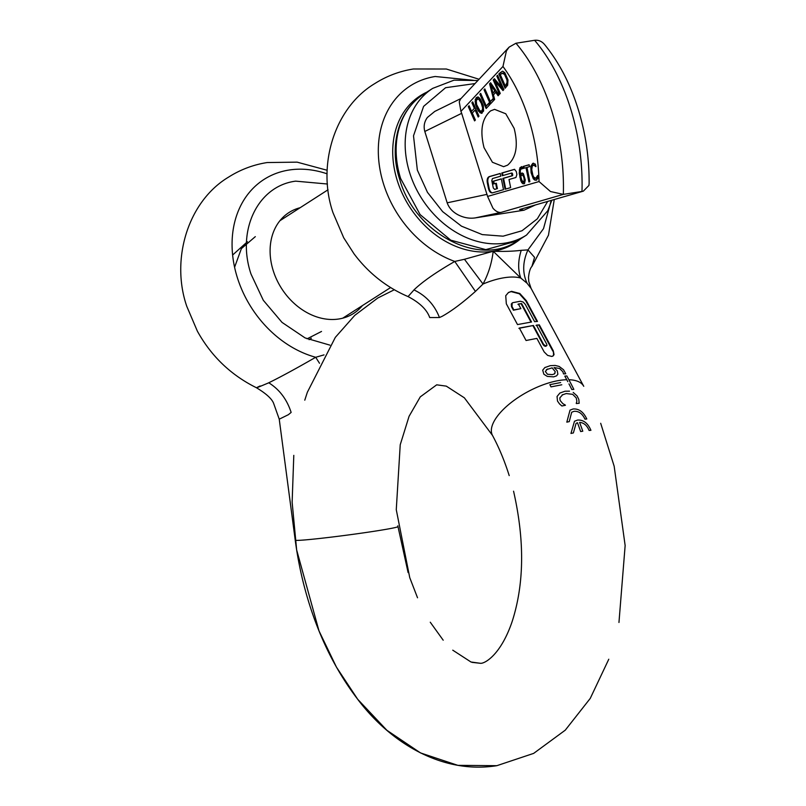 <?xml version="1.0" encoding="UTF-8"?>
<svg xmlns="http://www.w3.org/2000/svg" width="806" height="806" viewBox="0 0 806 806"><rect width="100%" height="100%" fill="white"/><g stroke="black" fill="none" stroke-linecap="round" stroke-linejoin="round"><path stroke-width="1.21" d="M362.438 305.575A59.906 47.201 -122.6 0 1 353.602 313.443A59.906 47.201 -122.6 0 1 273.194 270.564A59.906 47.201 -122.6 0 1 289.032 212.512A59.906 47.201 -122.6 0 1 299.882 207.787M346.308 315.892A59.906 47.201 -122.6 0 1 344.867 317.554M283.752 218.104L281.637 218.718M321.523 331.447L307.096 338.832M234.586 267.26L241.377 248.631L255.311 236.642M311.338 338.228L309.091 339.689M232.622 255.028L247.402 241.709M324.012 354.892L315.7 357.27C295.963 368.634 280.307 377.137 268.751 382.779L268.126 383.072C256.288 388.069 253.628 389.026 260.137 385.953M327.095 173.824A101.254 79.774 57.4 0 0 288.961 170.046A101.254 79.774 57.4 0 0 237.307 277.516A101.254 79.774 57.4 0 0 315.7 357.27L319.508 363.274M327.165 170.268L297.122 162.147L267.139 162.55C253.275 164.746 240.4 169.613 228.521 177.149C187.707 201.601 170.6 259.663 186.801 306.391L197.369 331.165C211.253 356.232 230.929 375.082 256.399 387.716L256.399 387.716C265.97 393.479 271.693 398.638 273.556 403.161L279.239 419.18L288.427 414.667M288.427 414.657L291.137 412.41C286.876 399.302 279.41 389.429 268.751 382.779M574.104 411.322L571.686 412.229L569.248 421.619L566.809 422.153L570.033 410.133L573.116 408.974C578.95 408.602 583.514 411.937 586.788 418.999L584.965 419.14C582.325 413.599 578.698 410.989 574.104 411.322M573.217 392.441L577.116 395.948L578.819 399.464L579.171 403.282L576.33 403.554A244.158 142.128 81 0 0 576.25 403.353L576.884 401.267L576.25 397.942L572.653 394.325L566.185 393.56L562.084 394.99M562.749 394.608L559.807 397.922L560.14 400.481L562.769 403.594L565.349 405.096A244.168 142.138 81 0 1 565.429 405.267L561.893 405.992L559.566 403.977L557.5 401.066L557.047 396.502L559.888 393.046L565.036 391.222L569.52 391.172M561.792 384.784L551.012 386.88A243.11 141.513 81 0 0 549.853 384.653L560.633 382.568M581.731 431.381L580.652 431.553A244.591 142.38 81 0 0 577.459 422.717L576.068 423.382L573.388 432.923L570.95 433.457L574.487 421.246L577.59 420.067C583.403 419.694 587.856 423.11 590.929 430.303L589.105 430.454C586.97 425.377 583.796 422.687 579.585 422.384A244.591 142.38 81 0 1 582.778 431.22L581.731 431.381M509.201 475.6C504.566 460.891 498.995 447.491 492.486 435.411A51.826 21.742 -28.3 0 1 496.496 417.417A51.826 21.742 -28.3 0 1 559.485 380.422A51.826 21.742 -28.3 0 1 566.769 379.737L564.815 376.09L566.83 375.939L568.875 379.737A243.09 141.503 81 0 1 573.852 389.389L571.827 389.54A243.734 141.876 81 0 0 568.965 383.888M566.769 379.737A243.734 141.876 81 0 1 567.807 381.661M527.094 283.269L531.053 288.336L528.796 281.556L528.504 277.516C529.079 271.904 530.217 268.207 531.92 266.423L534.549 257.336L527.95 249.9C522.61 261.879 522.328 273.002 527.094 283.269L520.807 278.07A51.826 21.742 151.7 0 0 504.244 277.727A51.826 21.742 151.7 0 0 483.026 284.024C488.376 274.01 491.771 263.088 493.201 251.26L520.807 278.07C517.825 269.879 517.976 260.63 521.23 250.323L527.95 249.9L543.516 228.652L550.931 201.46M473.424 80.308L435.21 76.499A101.254 79.774 57.4 0 0 383.545 183.97A101.254 79.774 57.4 0 0 454.775 261.446C436.358 272.065 422.888 281.425 414.365 289.515L408.048 296.578C419.704 302.673 426.918 309.665 429.709 317.554L439.451 317.524L442.121 316.335C451.541 311.106 462.644 302.794 475.429 291.409L483.026 284.024L464.458 259.28L493.201 251.26A87.542 68.973 57.4 0 0 520.515 238.908M547.294 376.402L543.848 374.216L542.69 370.166L544.826 367.586L550.246 365.672L555.102 365.43L559.173 366.438L563.555 369.763L565.741 373.762L563.545 373.924L562.83 371.697L559.545 368.483L554.065 367.556L557.268 370.82L557.863 374.206L556.533 375.868L553.651 376.865L547.294 376.402M544.826 367.586L545.33 367.314M512.666 302.703L520.384 301.243L523.094 301.988L525.3 304.356L534.61 321.665L537.481 321.433L526.308 300.658L519.83 293.505L511.558 291.329L508.515 292.467L505.725 295.731L506.329 303.812L517.502 324.576L531.557 322.007L521.623 303.55L518.379 304.023L520.867 308.638L513.845 309.917L511.981 306.451L512.213 302.985L511.296 304.064L511.528 306.743L513.392 310.209L513.845 309.917M553.309 350.852L554.044 354.64L553.047 355.99L551.727 356.433L547.627 355.386L544.141 351.9L536.877 338.399L526.066 340.505L519.366 328.042L533.421 325.473L543.657 344.515L546.146 346.056L546.931 345.442L546.72 344.162L536.474 325.12L539.345 324.889L553.309 350.852L553.581 354.942L552.815 356.131M546.146 346.056L546.931 345.442M475.429 291.409L454.775 261.446L464.458 259.28M513.392 310.209L520.867 308.638M517.936 304.305L521.623 303.55M521.17 303.842L530.993 322.088M508.314 292.598L511.105 291.611L519.376 293.797L525.844 300.96L536.887 321.473M518.903 328.334L533.421 325.473M532.968 325.765L543.204 344.797L544.342 345.976L545.692 346.338L546.478 345.724L545.692 346.338M536.02 325.412L539.345 324.889M538.882 325.191L552.845 351.144M521.23 250.323C513.452 251.291 504.113 251.603 493.201 251.26A87.542 68.973 57.4 0 1 397.247 180.514A87.542 68.973 57.4 0 1 426.686 92.216M479.066 79.26L446.333 69.014L413.377 68.994C399.514 71.19 386.648 76.056 374.77 83.592C333.956 108.044 316.839 166.107 333.049 212.834L343.719 237.79L354.056 253.86C368.493 273.083 386.487 287.319 408.048 296.578L408.068 296.588M547.486 368.997L545.35 371.475L547.476 374.266L552.312 374.609L554.316 373.964L555.314 371.788L552.15 367.848L546.357 369.672M554.316 373.964L554.911 373.48M478.482 98.826L477.545 99.279L478.482 98.826L480.719 100.73L483.348 107.944L482.653 110.885L481.253 111.419L481.988 110.996L482.683 108.054L481.283 103.208L478.885 99.42L479.55 99.319M482.653 110.885L479.983 110.936L476.618 104.538L476.265 100.569L477.807 98.937L478.885 99.42M476.88 99.38L477.807 98.937M478.16 96.952L475.923 99.319L476.205 104.589L478.986 110.916L482.048 113.233M476.155 97.738L477.495 97.052L478.966 97.586L480.537 99.34L483.318 105.657L483.59 110.996L481.384 113.334L478.321 111.016L475.54 104.699L475.258 99.42L476.82 97.637M476.739 108.064L477.414 107.954M461.667 113.334L460.931 111.369L502.964 66.465L506.42 50.899L509.13 47.121L515.961 43.242A151.327 88.096 81 0 1 551.788 111.047A151.327 88.096 81 0 1 563.334 194.387L501 212.421C498.269 212.653 495.579 211.232 492.94 208.17L487.59 196.432L461.667 113.334L424.812 131.469C423.422 126.351 424.299 121.666 427.432 117.424L434.746 111.43L461.103 98.453M472.699 101.868L478.996 116.165L478.19 117.031L475.107 110.039L472.306 113.031L475.389 120.023L474.573 120.89L468.286 106.594L469.092 105.727L471.56 111.339L474.361 108.347L471.893 102.735L472.699 101.868M536.121 180.181L534.67 180.04L533.29 178.751L531.094 172.756L530.771 166.308L532.746 163.376L535.325 164.081L535.849 166.681L533.925 165.21L532.292 165.905L531.728 169.592L532.887 175.285L533.794 177.169L535.748 178.317L537.632 175.547L538.156 178.126L535.869 180.242M530.771 166.308L533.471 163.286M534.771 178.166L537.169 177.753L538.035 176.161M529.885 181.682L528.897 181.975L526.016 167.658L523.507 168.383L523.124 166.469L529.119 164.736L529.502 166.651L527.003 167.376L529.885 181.682M523.356 173.622L525.28 179.889L524.605 183.164L523.769 183.818L521.825 182.821L520.747 180.635L519.225 173.179L519.9 167.809L521.714 166.61L522.56 168.756L521.482 168.605L520.263 170.409L520.394 174.66L521.714 173.078L523.356 173.622M523.769 183.818L522.772 183.718M521.825 182.821L522.49 182.71L519.89 173.078L519.91 169.935L521.714 166.61M522.721 168.484L522.147 168.504M520.394 174.66L522.52 173.048M488.95 103.047L489.695 104.74L486.159 108.508L479.872 94.211L480.678 93.355L486.23 105.959L488.95 103.047M493.443 94.846L494.652 99.43L490.33 104.055L484.033 89.758L484.839 88.902L490.391 101.506L493.111 98.594L493.786 100.115L489.595 83.824L490.592 82.746L498.944 94.846L498.088 95.763L495.781 92.347L493.443 94.846M497.584 75.28L503.871 89.577L502.964 90.554L494.854 81.104L500.274 93.425L499.519 94.242L493.222 79.945L494.38 78.706L501.806 87.411L496.818 76.096L497.584 75.28M502.884 71.291L504.858 72.742L507.992 79.885L507.629 85.234L505.11 88.257L498.813 73.961L502.41 71.22M492.486 192.866C490.632 193.087 489.292 191.647 488.486 188.574L487.287 182.65C486.834 179.466 487.479 177.471 489.212 176.635L500.234 173.451L500.778 176.151L492.446 178.569L491.801 180.574L493.292 187.949L494.632 189.39L496.748 188.775L495.66 183.365L493.584 183.959L493.04 181.259L501.322 178.861L503.508 189.682L492.265 192.916M514.51 169.351L516.293 171.527L516.888 174.489L515.931 177.501L509.019 179.496L510.651 187.607L505.06 189.229L502.884 178.408L511.709 175.859L512.032 174.852L511.165 173.149L502.34 175.708L501.785 172.998L514.399 169.361M511.236 173.139L511.83 173.048A0.877 0.514 81 0 1 512.495 173.764L511.165 173.149M507.589 165.149L503.609 166.681L492.426 162.268L484.033 147.649C479.761 130.602 481.948 118.341 490.592 110.885L494.572 109.354L505.765 113.767L514.147 128.386C518.419 145.433 516.233 157.694 507.589 165.149M502.964 66.465C513.765 81.235 522.369 98.755 528.766 119.036C535.093 139.357 538.509 160.193 539.033 181.552L550.488 191.526L563.334 194.387L581.982 191.445A151.327 88.096 -99 0 0 570.436 108.105A151.327 88.096 -99 0 0 534.61 40.3L515.961 43.242M508.989 47.272L460.569 99.017L459.239 101.768L460.931 111.369M424.812 131.469L447.179 202.82C448.972 207.877 452.559 211.857 457.939 214.759C463.651 217.701 469.414 218.748 475.228 217.902L501 212.421M475.107 110.039L475.772 109.928L478.673 116.517M468.286 106.594L468.951 106.493L475.056 120.376M471.56 111.339L474.361 108.347M471.893 102.735L472.558 102.634L475.026 108.236M536.786 180.081L535.335 179.94L533.955 178.64L532.736 176.212L531.285 169.038L531.446 166.207M531.094 172.756L531.759 172.655M535.97 166.066L534.59 165.109M535.436 178.066L536.413 178.217L535.436 178.066M537.562 175.567L538.227 175.466M526.016 167.658L526.681 167.557L529.542 181.783M523.124 166.469L523.789 166.358L524.162 168.202M529.129 164.817L523.789 166.358M524.434 183.708L522.49 182.71M479.872 94.211L480.537 94.111L486.643 107.994M486.23 105.959L489.131 103.46M484.033 89.758L484.698 89.657L490.814 103.541M490.391 101.506L493.292 99.007M489.595 83.824L490.26 83.713L494.38 99.732M490.834 83.099L490.26 83.713M495.781 92.347L496.446 92.247L498.521 95.299M494.854 81.104L495.519 80.993L503.357 90.131M493.222 79.945L493.887 79.834L500.002 93.718M494.652 79.028L493.887 79.834M501.806 87.411L502.47 87.31L497.493 75.996L496.818 76.096M498.813 73.961L499.478 73.86L505.594 87.743M500.204 72.48L500.869 72.379L499.478 73.86M500.869 72.379L502.35 71.24M500.254 173.532L489.877 176.534A5.269 3.063 81 0 0 487.962 182.539L489.151 188.463A5.269 3.063 81 0 0 492.607 192.836M496.748 188.775L495.297 189.279M495.66 183.365L496.325 183.254L497.413 188.664M493.04 181.259L493.705 181.149L494.239 183.778M501.342 178.942L493.705 181.149M501.785 172.998L502.45 172.897L502.984 175.517M514.681 169.361L502.45 172.897M502.884 178.408L503.549 178.307L505.715 189.037M512.495 173.764L512.697 174.751A0.877 0.514 81 0 1 512.374 175.748L503.549 178.307M535.063 205.117L524.001 210.205L475.228 217.902M523.054 174.801L524.212 176.171L524.857 180.725L523.406 182.045L521.593 179.929L520.706 176.222L522.53 174.842M495.509 90.866L491.579 85.114L490.914 85.214L492.96 92.982L495.509 90.866L494.844 90.977L490.914 85.214M505.191 85.748L500.345 74.746L501.977 73.306L503.619 73.114L502.642 73.205L505.11 74.202L506.581 76.761L507.75 82.232L506.48 84.993L505.191 85.748L506.48 84.993M534.61 40.3C538.63 39.857 542.045 41.368 544.846 44.844L544.745 44.723C559.052 62.344 570.144 83.663 578.023 108.679C585.609 133.141 589.317 158.117 589.115 183.607L588.914 185.461L583.353 191.143L519.648 209.489L583.353 191.143M522.389 174.912L523.588 175.134M522.923 175.234L524.001 177.914L524.666 177.814M524.001 177.914L524.192 180.826L522.882 181.975M492.96 92.982L494.844 90.977M501.977 73.306L504.445 74.313L506.934 79.875L507.085 82.333L507.75 82.232M507.085 82.333L505.815 85.093M328.032 189.773L279.904 220.733M327.458 184.02L295.671 181.149C257.749 185.944 236.329 230.486 251.009 274.06L263.31 300.295L282.019 322.39L305.091 337.916L329.946 345.149M279.239 419.18L295.228 540.161A51.826 1.803 -7.5 0 0 304.98 539.929A51.826 1.803 -7.5 0 0 376.724 530.872A51.826 1.803 -7.5 0 0 397.983 526.58L408.098 572.552M568.875 379.737A51.826 21.742 -28.3 0 1 583.756 386.306L531.053 288.316M413.941 289.898C426.011 295.651 434.515 304.859 439.451 317.524M481.283 103.208L481.948 103.108M475.046 101.768L475.721 101.657M479.892 112.79L480.557 112.679M482.683 108.054L483.348 107.944M539.033 181.552L487.59 196.432M487.056 194.347L447.179 202.82M533.29 178.751L533.955 178.64M534.66 165.593L535.325 165.482M537.028 177.098L537.693 176.998M519.789 177.058L520.454 176.957M519.235 170.036L519.91 169.935M489.212 176.635L489.877 176.534M488.486 188.574L489.151 188.463M487.287 182.65L487.962 182.539M511.709 175.859L512.374 175.748M512.032 174.852L512.697 174.751M547.637 201.48L537.33 218.829L522.006 230.758L503.075 236.178L482.26 234.596L461.485 226.164L442.645 211.635L427.472 192.352L417.347 170.086L413.508 135.821L423.603 106.382L445.587 87.713L475.026 83.562M519.648 209.489L524.001 210.205M526.52 235.06A87.068 68.601 -122.6 0 1 409.67 172.746A87.068 68.601 -122.6 0 1 432.681 88.378L423.654 94.161A87.068 68.601 57.4 0 0 400.642 178.529L420.087 214.577L450.745 240.168L485.806 249.628L517.492 240.843L526.52 235.06L547.798 210.719L551.798 200.281M524.192 180.826L524.857 180.725M505.916 76.872L506.581 76.761M506.672 83.874L507.337 83.774M513.563 491.197C524.726 540.312 524.283 583.685 512.223 621.315C501.04 654.502 485.081 663.58 480.598 663.318L470.996 662.008L452.75 650.17M600.682 423.291L614.172 466.271L625.144 545.541L618.958 622.474M608.782 659.227L590.244 698.419L565.268 730.165L533.663 753.388L496.828 765.69L457.868 765.347L420.52 752.925L386.89 730.286L357.723 699.306L336.465 667.167L318.985 630.856L296.648 549.954L292.135 502.219L293.797 455.36M304.779 400.179L307.338 392.28L335.326 337.371L354.781 315.348L377.802 297.998L394.285 289.767M417.528 597.78L409.75 577.65L396.27 509.704L400.229 444.761L409.075 416.299L420.279 396.864L436.691 384.825L446.292 386.134L464.357 397.811L492.436 435.321M443.199 640.196L430.263 622.212M397.872 525.784L397.983 526.58M496.839 765.68L496.738 765.7C442.454 774.354 390.336 743.122 357.038 698.409C336.465 671.307 320.506 639.682 309.192 603.543C302.754 582.97 298.099 561.842 295.228 540.161M472.024 662.361L480.598 663.318M554.256 199.566L548.473 235.171L531.93 266.423M478.29 98.836L477.626 98.947M533.008 163.316L533.673 163.215M533.25 165.19L533.915 165.089M535.607 178.348L536.272 178.247M521.633 168.575L522.298 168.474M511.87 173.038L511.195 173.139M477.877 80.529L454.02 80.167L432.681 88.378M522.721 174.781L522.056 174.892M523.96 181.965L523.296 182.075M502.34 73.205L503.004 73.094M423.654 94.161C396.905 111.188 389.258 148.364 399.766 179.526C414.687 233.045 479.026 267.703 517.492 240.843M342.752 318.169L390.598 287.561"/></g></svg>
